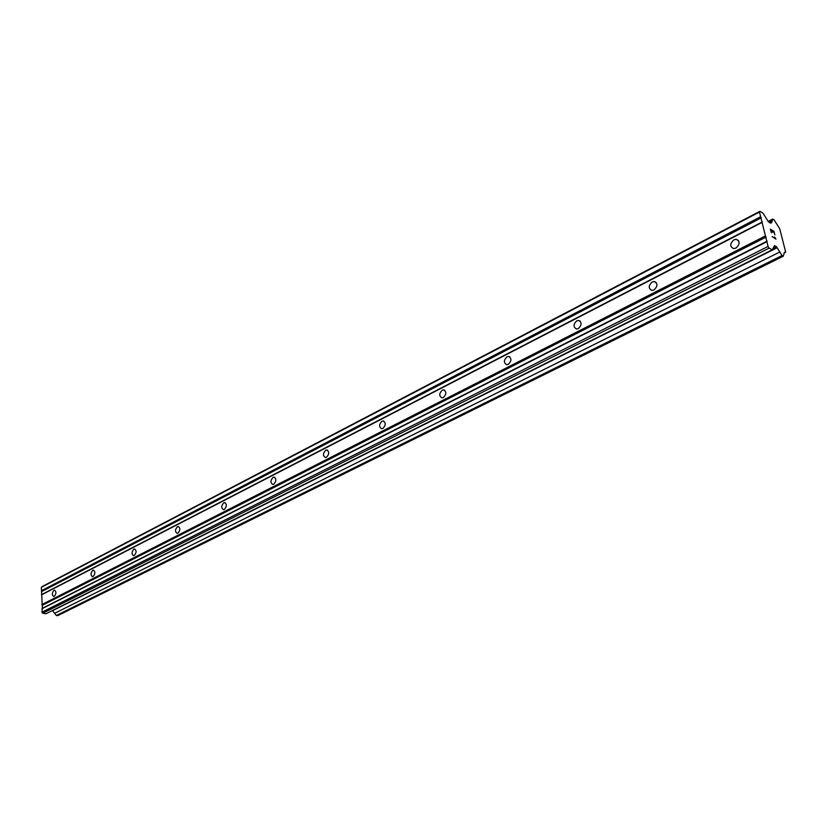 <?xml version="1.0" encoding="UTF-8"?>
<svg xmlns="http://www.w3.org/2000/svg" width="827" height="827" viewBox="0 0 827 827"><rect width="100%" height="100%" fill="white"/><g stroke="black" fill="none" stroke-linecap="round" stroke-linejoin="round"><path stroke-width="1.24" d="M54.034 590.292L54.582 590.147C56.463 591.708 56.339 593.786 54.2 596.381L53.662 596.525C51.781 594.975 51.905 592.897 54.034 590.292M92.82 570.299L93.42 570.144C95.415 571.726 95.301 573.855 93.058 576.533L92.459 576.688C90.463 575.106 90.588 572.977 92.82 570.299M133.902 549.118L134.563 548.952C136.682 550.565 136.569 552.746 134.222 555.506L133.56 555.672C131.441 554.059 131.555 551.878 133.902 549.118M177.474 526.654L178.219 526.468C180.462 528.112 180.348 530.355 177.888 533.188L177.154 533.374C174.91 531.73 175.014 529.497 177.474 526.654M223.786 502.785L224.613 502.578C226.991 504.253 226.887 506.558 224.303 509.484L223.486 509.68C221.098 508.005 221.202 505.71 223.786 502.785M273.096 477.365L274.016 477.138C276.549 478.854 276.456 481.211 273.727 484.229L272.807 484.457C270.274 482.741 270.367 480.384 273.096 477.365M325.704 450.25L326.737 449.991C329.435 451.738 329.342 454.168 326.458 457.279L325.435 457.527C322.737 455.791 322.83 453.361 325.704 450.25M381.96 421.253L383.128 420.964C386.002 422.752 385.909 425.254 382.86 428.469L381.702 428.748C378.838 426.959 378.921 424.458 381.96 421.253M442.249 390.168L443.572 389.858C446.632 391.688 446.549 394.262 443.313 397.58L442.011 397.89C438.951 396.061 439.034 393.487 442.249 390.168M507.034 356.778L508.543 356.427C511.799 358.308 511.706 360.954 508.285 364.387L506.786 364.738C503.529 362.867 503.612 360.21 507.034 356.778M576.812 320.804L578.538 320.411C582.012 322.334 581.919 325.073 578.28 328.629L576.574 329.012C573.101 327.099 573.183 324.36 576.812 320.804M652.214 281.945L654.198 281.49C657.899 283.475 657.806 286.307 653.919 289.977L651.945 290.422C648.254 288.447 648.337 285.625 652.214 281.945M733.921 239.82L736.226 239.313C740.165 241.36 740.051 244.285 735.906 248.09L733.621 248.596C729.683 246.56 729.786 243.634 733.921 239.82M759.92 211.298L42.115 586.581L41.35 587.325L42.384 608.29L41.95 612.228L42.766 613.252L45.95 613.779L772.17 249.857L769.141 248.121L768.066 246.436L759.465 212.053L759.92 211.298L762.939 213.118L768.562 221.977L770.557 223.166L771.591 222.742L772.79 219.041L773.979 219.755L779.706 228.686L785.65 251.966L784.441 252.359L783.252 256.225L782.063 255.543L776.522 246.746L774.527 245.588L772.17 249.857M52.432 610.522L56.35 615.495L57.601 615.702L783.252 256.225M774.858 234.827L773.969 231.333L774.868 234.837L773.834 231.581L772.346 230.712L772.78 232.397L772.346 230.712M772.78 232.397L772.108 230.568L770.609 229.689L771.405 232.79L770.609 229.689M771.405 232.79L770.278 229.131L773.979 231.333L770.278 229.151M774.599 237.039L775.364 238.465L772.149 236.574L775.375 238.455M774.858 237.194L775.188 237.897L774.847 237.194M775.199 237.887L775.933 239.055L775.188 237.897M775.943 239.127L772.139 236.563M41.536 594.851L762.06 222.422M41.774 604.63L765.44 235.922M42.043 594.344L762.36 221.905M41.97 591.398L761.336 217.832M41.433 590.716L760.633 216.726M41.35 587.325L759.465 212.053M770.154 222.918L770.743 222.608M768.914 222.184L771.86 220.664M768.211 221.409L772.79 219.041M784.037 253.083L785.257 252.483M56.35 615.495L782.063 255.543M54.623 613.324L779.809 252.008M52.556 610.708L777.101 247.759M772.873 248.576L776.522 246.746M42.766 613.252L769.141 248.121M41.95 612.228L768.066 246.436M41.867 608.796L766.877 241.691M42.384 608.29L767.177 241.153M42.311 605.312L766.153 237.039M225.213 502.723L224.613 502.578M274.719 477.324L274.016 477.138M327.575 450.239L326.737 449.991M384.11 421.284L383.128 420.964M444.74 390.272L443.572 389.858M509.928 356.975L508.543 356.427M580.192 321.134L578.538 320.411M656.152 282.472L654.198 281.49M738.532 240.616L736.226 239.313"/></g></svg>
